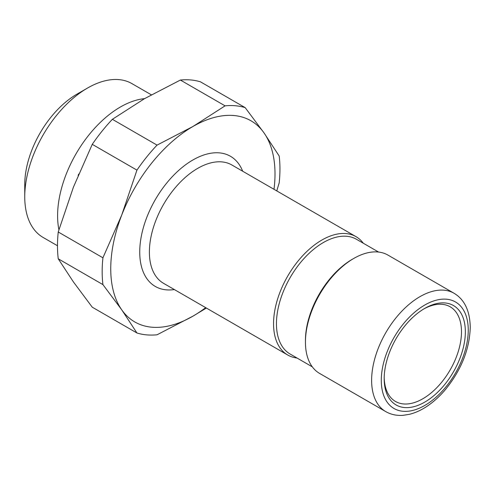<?xml version="1.0" encoding="UTF-8"?>
<svg xmlns="http://www.w3.org/2000/svg" width="495" height="495" viewBox="0 0 495 495"><rect width="100%" height="100%" fill="white"/><g stroke="black" fill="none" stroke-linecap="round" stroke-linejoin="round"><path stroke-width="0.74" d="M78.117 175.478A77.888 44.971 -60 0 1 78.699 174.092M205.679 307.649A116.146 67.06 -60 0 1 192.877 316.2A116.146 67.06 -60 0 1 121.745 309.845A116.146 67.06 -60 0 1 121.745 215.009A116.146 67.06 -60 0 1 192.877 126.528L157.051 145.115L112.365 119.314L144.565 98.635A88.822 51.282 120 0 0 57.599 215.783A88.822 51.282 120 0 0 58.911 229.748M87.553 88.036L76.923 94.174A73.786 42.601 120 0 0 24.75 184.542L24.75 196.818A88.822 51.282 -60 0 1 87.553 88.036A88.822 51.282 -60 0 1 131.967 83.636L151.328 94.817M24.75 196.818A88.822 51.282 120 0 0 43.145 237.476L57.482 245.755M384.2 377.536A54.66 31.556 120 0 0 395.505 401.464A54.66 31.556 120 0 0 437.63 386.824A54.66 31.556 120 0 0 461.482 331.817A54.66 31.556 -60 0 0 450.165 306.795A54.66 31.556 -60 0 0 423.788 308.967M465.35 331.817A57.389 33.134 120 0 0 424.766 308.385A57.389 33.134 120 0 0 384.188 378.675A57.389 33.134 120 0 0 424.766 402.107A57.389 33.134 120 0 0 465.35 331.817M385.778 411.623L319.591 373.416A68.322 39.445 -60 0 1 305.44 342.138L305.44 340.461A66.274 38.264 -60 0 1 352.298 259.293L353.752 258.458A68.322 39.445 -60 0 1 387.913 255.074L454.101 293.288A68.322 39.445 -60 0 0 401.451 311.59A68.322 39.445 -60 0 0 371.627 380.346A68.322 39.445 120 0 0 385.778 411.623C390.963 414.569 396.749 415.8 403.134 415.317L409.291 414.34C414.674 413.04 420.045 410.708 425.409 407.342C432.525 402.856 439.17 396.965 445.351 389.67C461.272 370.062 469.569 349.284 470.25 327.356C469.947 310.922 464.564 299.568 454.101 293.288M297.031 358.021A68.322 39.445 -60 0 1 287.706 355.002A68.322 39.445 -60 0 1 273.556 323.73A68.322 39.445 -60 0 1 303.379 254.968A68.322 39.445 -60 0 1 356.029 236.666A68.322 39.445 -60 0 1 363.305 243.237M305.44 342.138A68.322 39.445 -60 0 1 353.752 258.458M312.308 366.844L290.181 354.067A66.274 38.264 120 0 1 276.451 323.73A66.274 38.264 -60 0 1 305.384 257.035A66.274 38.264 -60 0 1 356.45 239.277L378.582 252.054M144.565 98.635L180.384 80.048A125.711 72.579 120 0 1 200.494 81.842L245.18 107.638A125.711 72.579 120 0 0 225.07 105.843L192.877 126.528A116.146 67.06 -60 0 1 264.002 132.883A116.146 67.06 -60 0 1 274.001 189.307M245.18 107.638L264.002 132.883L279.192 156.024A125.711 72.579 120 0 1 279.192 182.841L276.761 190.903M206.372 308.045L192.877 316.2L157.051 334.787A125.711 72.579 120 0 1 136.942 332.993L121.745 309.845L102.929 284.606L58.243 258.805A125.711 72.579 120 0 1 58.243 231.994L73.433 187.116L92.256 144.336L136.942 170.131A125.711 72.579 120 0 1 157.051 145.115M180.384 80.048L225.07 105.843M112.365 119.314A125.711 72.579 120 0 0 92.256 144.336M136.942 332.993L92.256 307.191L73.433 281.952L58.243 258.805M58.243 231.994L102.929 257.79A125.711 72.579 120 0 0 102.929 284.606M102.929 257.79L121.745 215.009L136.942 170.131M381.286 380.346A61.491 35.504 -60 0 1 424.766 305.038A61.491 35.504 -60 0 1 468.251 330.14A61.491 35.504 -60 0 1 424.766 405.454A61.491 35.504 -60 0 1 381.286 380.346M356.029 236.666L231.864 164.983A68.322 39.445 120 0 0 179.215 183.286A68.322 39.445 120 0 0 149.391 252.042A68.322 39.445 120 0 0 163.542 283.319L287.706 355.002M242.692 171.233A75.153 43.393 120 0 0 183.472 166.394A75.153 43.393 120 0 0 139.732 252.042A75.153 43.393 120 0 0 174.37 289.569"/></g></svg>
